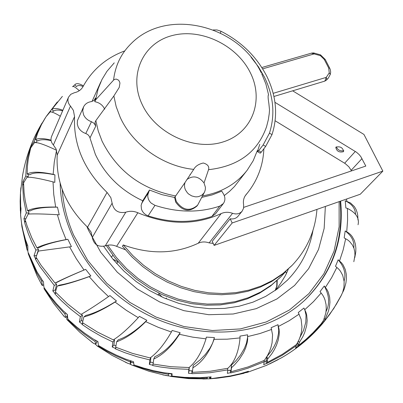 <?xml version="1.0" encoding="UTF-8"?>
<svg xmlns="http://www.w3.org/2000/svg" width="403" height="403" viewBox="0 0 403 403"><rect width="100%" height="100%" fill="white"/><g stroke="black" fill="none" stroke-linecap="round" stroke-linejoin="round"><path stroke-width="0.6" d="M259.754 144.314L258.827 147.276C257.749 150.329 257.391 151.845 257.754 151.82L263.134 144.984L269.456 133.166C275.299 114.699 273.602 95.959 264.363 76.953L258.434 66.797L251.145 57.327M269.456 133.166L272.005 134.597C278.13 115.429 276.387 95.974 266.781 76.243C256.701 56.722 241.427 41.726 220.965 31.248L220.426 33.071M272.005 134.597L265.663 146.405L261.245 152.193L260.101 153.14M335.961 147.135C340.248 146.158 342.797 147.609 343.608 151.488L343.447 151.709C339.15 152.672 336.606 151.216 335.81 147.347L335.961 147.135M204.341 192.407L197.616 205.182C189.969 211.711 182.846 210.447 176.252 201.379L175.119 196.709L184.942 182.624L184.458 185.163L184.715 187.828L185.445 189.914L187.395 192.83L188.69 194.07L191.752 195.923L195.158 196.805L196.871 196.845L198.533 196.614L201.525 195.379L203.812 193.233L204.608 191.888L205.313 189.672L205.409 187.294L204.034 182.962C198.765 176.262 193.017 175.144 186.791 179.597M83.481 107.082L77.462 120.557L77.275 123.978L78.096 126.839C79.643 130.053 82.202 132.28 85.784 133.509L87.844 134.597L89.562 136.698L95.35 154.339C105.097 175.048 120.895 190.523 142.738 200.759L149.473 190.03L161.87 194.639L174.595 197.48L175.728 202.145C182.317 211.197 189.43 212.462 197.067 205.938L197.616 205.182M184.942 182.624L193.727 169.381C195.41 166.222 198.593 164.097 203.283 163.003C207.686 164.293 209.434 166.52 208.532 169.693C238.395 166.308 257.744 151.976 266.564 126.698L268.353 119.636L269.239 113.611L269.511 109.948L268.856 103.42C267.995 98.347 267.889 95.42 268.534 94.629L268.242 95.561M149.473 190.03L147.83 194.709L147.79 196.699L148.395 199.188L149.518 201.268L151.18 203.132L154.979 205.344C177.698 212.713 199.289 212.975 219.746 206.119L223.348 203.555C225.363 200.623 225.403 197.42 223.469 193.959L221.761 191.168L212.104 194.926L201.772 197.374M142.738 200.759L141.11 205.374L141.483 209.308L142.425 211.328L143.942 213.247L145.881 214.784L148.123 215.842C170.464 223.055 191.717 223.252 211.882 216.446L215.434 213.907L223.348 203.555M114.245 62.858L106.956 71.306L101.974 79.487L98.141 88.781L95.602 99.919L94.77 101.677L95.39 97.989L94.891 99.319L93.808 100.569L91.239 101.627C87.622 102.191 85.058 103.959 83.547 106.936L82.711 110.84L83.633 114.915C85.209 118.18 87.814 120.442 91.456 121.696L94.247 123.444L95.733 126.194L89.985 137.932M124.754 50.894C106.216 57.836 92.317 69.719 83.063 86.534C81.245 89.798 78.323 91.869 74.293 92.755L70.797 94.302L68.54 97.138C67.331 100.266 67.981 103.254 70.485 106.1L73.396 110.397L74.56 116.648C73.286 144.843 84.116 170.106 107.057 192.427L110.85 197.661L112.13 203.188C113.717 210.552 118.281 213.565 125.812 212.215C129.746 210.819 133.756 211.001 137.846 212.754C167.492 225.146 195.264 225.428 221.161 213.6C224.728 211.963 228.526 211.867 232.566 213.313C236.501 214.582 239.694 213.867 242.153 211.152L243.573 208.215L243.624 204.815C242.964 201.006 243.714 197.687 245.875 194.856L248.006 192.271C257.875 179.531 263.169 165.023 263.874 148.747M68.485 97.264L51.594 136.426C50.43 139.438 51.025 142.289 53.387 144.989L56.123 149.075L57.196 155.049C55.826 182.03 65.946 206.074 87.552 227.186L91.113 232.153L92.292 237.412C93.748 244.435 98.05 247.271 105.198 245.921C108.941 244.561 112.739 244.702 116.608 246.344L125.308 249.744M277.219 280.417L277.057 285.772L275.32 290.402M285.702 271.536L286.442 273.425L285.243 275.818L280.805 283.128L275.728 290.11M286.442 273.425L288.311 269.128M175.773 195.959C141.78 189.506 117.213 171.24 102.075 141.161L98.236 130.97L95.854 120.603L113.863 95.964L119.228 87.431L119.928 83.27L119.691 82.051L118.628 80.192L116.301 79.084L114.795 79.32L113.57 80.116C115.238 65.664 121.086 53.508 131.116 43.65C166.746 7.118 238.702 25.132 261.164 72.646M175.119 196.709L174.595 197.48M273.929 96.478L324.848 81.104L326.244 77.376L273.189 93.33M208.532 169.693L204.034 182.962M257.381 150.455L253.195 160.732L247.256 170.121C236.485 183.939 221.579 192.533 202.533 195.903M95.733 126.194L95.017 122.321L95.854 120.603M224.275 195.581L229.629 191.299L234.45 186.534L247.256 170.121M100.805 81.905L92.04 101.46M95.602 99.919L113.57 80.116M104.699 109.208C102.775 105.107 99.465 102.594 94.77 101.677M242.153 211.152L238.102 216.179C236.123 218.451 233.488 219.323 230.194 218.794L212.23 241.357L214.119 245.397L232.178 222.975L382.85 171.124L363.949 134.451L292.669 90.821M316.949 209.399C315.227 231.015 306.97 249.643 292.175 265.28L283.017 273.466L272.67 280.407L261.275 285.984L249.004 290.084L236.032 292.623L222.567 293.545L208.814 292.815L194.997 290.432L181.35 286.417L168.096 280.836L155.457 273.763L143.644 265.325L132.859 255.658L123.273 244.923C150.042 254.676 175.023 254.117 198.216 243.246C201.636 241.649 205.268 241.533 209.112 242.888L213.202 243.432M107.677 245.226L116.346 257.411L126.532 268.579L138.048 278.508L150.677 287.017L164.177 293.933L178.282 299.142L192.735 302.537L207.248 304.084L221.559 303.756L235.402 301.59L248.53 297.641L260.716 292.009L271.758 284.81L281.475 276.206L285.828 271.385M165.905 298.719L166.525 297.923M106.286 245.558L114.86 257.849L124.98 269.128L136.451 279.178L149.065 287.797L162.565 294.82L176.695 300.124L191.183 303.605L205.752 305.217L220.119 304.945L234.027 302.809L247.215 298.875L259.461 293.238L270.554 286.029L281.098 276.594M123.273 244.923L122.421 246.248L131.983 256.958L142.743 266.605L154.525 275.027L167.134 282.08L180.363 287.646L193.979 291.651L207.762 294.024L221.484 294.749L234.924 293.827L247.87 291.288L260.116 287.188L271.491 281.621L281.818 274.69L291.792 265.673M230.194 218.794L232.178 222.975M214.119 245.397L360.277 194.231L382.85 171.124M243.724 207.359L365.808 166.071L360.922 156.807L359.159 154.591L356.489 152.233L274.952 102.332M351.537 170.922L348.892 166.827L345.235 163.593L275.138 120.784M343.794 150.682C340.278 151.367 337.785 150.087 336.304 146.848M213.288 29.943L217.031 29.963L220.965 31.248M330.233 74.505L328.425 77.93L326.863 79.562L326.244 77.376L329.246 72.878L328.702 68.057L324.269 59.443L320.375 55.639L311.353 53.171L261.819 67.523M326.863 79.562C325.367 80.766 325.241 80.927 326.495 80.036L326.274 80.212M262.655 68.853L314.184 53.891L313.615 52.944L311.615 53.095M56.591 150.294L56.536 150.264C44.526 144.561 37.177 142.032 34.482 142.672L30.709 147.956L28.291 158.827L27.419 166.338L27.152 174.066L29.671 174.796C33.585 172.222 41.998 172.237 54.909 174.852L54.808 182.393L53.02 181.874C39.554 178.428 30.855 176.897 26.925 177.285L23.57 182.912L24.099 192.745L25.223 200.699L27.525 210.759L30.149 210.95C34.804 208.341 43.912 207.082 57.483 207.177L59.236 214.839L57.382 214.703C43.086 213.897 33.338 213.696 28.134 214.094L25.258 219.952L27.112 225.987L31.862 237.961L36.91 247.82L39.494 247.437C44.859 244.631 54.314 241.921 67.87 239.301L71.427 246.646L38.35 251.074L35.988 257.033L40.965 265.139L55.03 283.087C61.216 279.853 70.878 275.501 84.01 270.025L85.668 269.36L90.856 275.954C77.336 280.851 66.928 283.898 59.634 285.092L57.236 286.054L55.392 291.979L67.432 303.746L80.988 314.421C87.668 310.678 96.851 304.739 108.533 296.598L109.954 295.565L116.487 301.006C104.306 308.633 94.116 313.433 85.915 315.413L83.849 316.914L82.484 322.662L97.33 331.996L113.319 339.885C120.321 335.538 128.633 328.133 138.244 317.68L139.352 316.335L146.848 320.299C136.612 330.344 127.091 336.843 118.281 339.789L116.674 341.739L115.716 347.179L132.557 353.411L150.087 357.929C157.215 352.922 164.318 344.283 171.391 332.022L172.121 330.445L180.136 332.707C172.368 344.681 163.92 352.69 154.797 356.741L153.729 359.033L153.085 364.055L170.963 366.72L189.052 367.536C196.11 361.859 201.762 352.298 206.004 338.852L206.321 337.125L214.381 337.583L212.698 342.998L210.044 348.066L205.273 354.544L200.16 359.819L193.244 365.325L192.322 372.347L210.245 371.249L227.886 368.287C234.682 361.985 238.742 351.854 240.057 337.905L239.956 336.127L247.598 334.792L247.558 337.588L246.45 343.19L244.43 348.348L240.515 355.023L236.077 360.564L231.332 365.194L231.085 371.732L248.082 366.937L264.353 360.373L267.511 355.511L269.345 351.794L270.907 347.603L272.07 342.867L272.569 334.908L271.148 327.699L277.969 324.692L278.71 330.274L278.549 333.064L277.481 338.369L275.733 343.175L273.541 347.522L271.058 351.421L266.897 356.579L266.454 359.909L267.164 362.493L282.387 354.282L296.507 344.51L299.142 339.497L300.512 335.734L301.499 331.548L301.953 326.893L301.106 319.236L298.27 312.516L303.927 308.058L304.935 310.32L306.018 315.121L305.832 322.093L303.55 330.354L299.958 337.422M41.469 284.266L42.441 285.541L41.705 281.299L36.844 273.143L28.275 253.85M24.251 167.094L22.508 175.653M20.88 187.677L20.472 192.8L20.669 206.276L21.006 208.658L20.598 215.257L21.571 223.302L22.986 230.592L25.49 239.73L27.807 245.825L27.898 251.93L37.101 272.025L41.831 279.355M55.987 292.628L54.929 293.339L52.818 290.946L54.219 285.319L39.892 266.6L35.328 258.968L35.449 258.429L34.023 255.784L35.897 250.026L31.842 242.072L28.422 234.052L25.031 223.942L23.948 218.638L26.321 212.895L23.515 198.744L22.649 184.856L22.916 181.688L25.777 176.081L26.321 166.409L27.807 157.079L30.668 146.954L33.973 141.604L36.95 133.282L39.892 126.965L45.453 117.631M46.567 115.999L57.322 101.939M72.767 86.559L74.882 84.811M67.321 315.569L66.908 314.043M91.521 341.86L93.567 343.381L95.713 344.238L96.816 341.996L96.443 340.716M96.513 342.615L96.806 342.827M125.157 362.106L128.119 363.456L130.643 364.045L130.995 360.876M133.645 362.922L131.025 362.232M171.93 373.944L168.434 373.652M71.427 246.646L38.35 251.074M55.75 290.513L55.266 289.959L56.632 284.347L55.382 282.946M82.721 321.352L81.497 320.456L82.454 315.111L81.275 314.254M115.883 345.9L113.873 344.988L114.507 340.026L113.661 339.648M153.221 362.695L150.45 362.085L150.868 357.592L150.581 357.532M227.69 370.634L230.017 370.15L230.723 372.654L227.383 373.344L227.76 369.894L209.998 372.73L191.969 373.692L191.873 370.805L189.007 370.78L189.294 367.304M192.438 371.072L191.974 371.077M231.005 370.156L230.128 370.347M247.19 372.417L266.509 365.355L281.616 357.733C296.865 348.917 310.139 337.971 321.448 324.883L322.561 322.863L316.138 330.107L307.474 338.56L295.585 348.142L296.361 345.703L282.08 355.411L266.705 363.541L265.522 361.012L264.197 361.612M266.655 360.65L265.622 361.128M297.61 343.416L296.799 344.046M358.045 224.753C359.552 218.179 356.02 212.739 347.441 208.422L345.855 207.943L345.245 200.805C351.789 203.878 355.214 208.296 355.517 214.058M353.824 261.718L354.957 255.361L354.811 251.996L354.015 248.49L352.378 244.943L349.658 241.568L347.819 240.032L344.167 237.901L345.19 230.924C351.633 235.775 354.514 241.462 353.839 247.986M303.927 308.058L305.932 312.254L306.688 314.99L307.182 320.456L306.668 325.634L304.648 332.682L302.744 336.878L299.268 342.54L298.653 345.431L306.119 339.22L313.126 332.591L321.246 323.72L323.569 320.249L325.805 313.106L326.254 309.051L326.067 304.623L324.999 299.928L324.047 297.55L322.768 295.203L320.027 291.616L324.269 285.989L327.035 289.671L328.264 292.15L329.659 297.258L329.946 302.235L329.442 306.965L328.359 311.378L324.047 321.765L329.84 314.184L336.354 304.275L340.983 295.998L342.686 292.266L343.961 287.148L344.147 281.521L342.701 275.35L340.439 271.194L338.812 269.199L335.498 266.272L338.167 259.799C344.192 266.726 346.167 273.813 344.102 281.062M324.269 285.989C329.352 295.263 329.946 303.781 326.047 311.544M297.525 342.797L298.653 345.431M55.03 283.087L57.422 282.13C63.417 278.982 72.832 274.725 85.668 269.36M60.163 183.249C61.1 229.534 89.305 278.327 132.96 306.507C176.66 334.626 231.836 339.669 273.204 320.995C285.4 315.463 296.185 308.29 305.55 299.479C332.571 272.443 344.263 239.654 340.621 201.112M296.361 345.703L295.958 344.943M298.195 346.177L296.633 344.318M299.268 342.54L298.452 341.003M41.65 279.475L43.464 281.783L43.907 287.253L45.176 289.158L50.592 296.603L56.556 303.786L63.075 310.693L67.266 314.375L67.875 319.1L69.618 320.763L76.882 327.15L84.605 333.14L92.776 338.721L97.909 341.593L98.478 345.512L107.127 350.519L116.099 355.023L125.393 359.018L133.569 361.768L133.902 364.876L143.559 368.05L153.392 370.644L163.401 372.664L172.086 373.727L172 376.075L184.655 377.374L199.883 377.687L211.137 376.881L210.482 378.573L213.001 378.377L230.4 375.949L240.163 373.737L248.45 371.259L247.12 372.437L246.777 371.778M243.472 373.43L244.621 372.886L228.365 376.624L218.023 378.105L209.857 378.8L209.384 377.032M244.455 372.563L244.621 372.886M278.246 359.582L269.582 363.959M247.074 372.352L246.233 372.594L245.941 372.034M246.233 372.594L244.606 372.856M324.047 321.765L323.297 320.833M324.929 319.342L324.274 318.551M345.19 230.924L348.842 233.09L350.65 234.702L352.136 236.48L354.247 240.314L355.416 244.248L355.869 248.193L355.768 252.036L354.776 257.628M62.384 96.377L51.76 109.495L53.715 111.087C55.458 109.782 58.425 109.717 62.611 110.88M51.76 109.495C53.745 107.944 57.453 108.2 62.878 110.266M79.29 90.695C75.421 87.159 73.165 85.814 72.52 86.665M27.152 174.066C31.238 171.502 39.902 171.587 53.141 174.333L54.909 174.852M36.91 247.82C42.466 244.964 52.188 242.213 66.077 239.563L67.87 239.301M227.76 369.894L227.68 368.332M191.984 373.369L188.523 373.339L188.866 369.339L173.27 368.629L160.399 366.992L152.737 365.556L153.125 363.647M188.866 369.339L189.239 367.355M153.18 363.093L152.747 365.173L149.362 364.428L149.795 359.904L137.161 356.736L124.89 352.69L115.334 348.832L116.059 347.326M149.795 359.904L150.868 357.592M115.918 347.265L115.354 348.394L112.23 346.983L112.88 341.991L101.329 336.389L90.373 330.042L82.036 324.44L83.149 323.13M112.88 341.991L114.507 340.026M82.942 322.984L82.081 323.957L79.391 321.987L80.373 316.617L70.55 308.985L61.513 300.794L54.848 293.852L56.224 292.885M80.373 316.617L82.454 315.111M54.219 285.319L56.632 284.347M35.328 258.968L36.774 258.404M26.321 212.895L28.971 213.086L28.386 210.824M22.649 184.856L23.601 184.932M33.973 141.604L36.194 142.773M36.295 142.783L37.005 140.531M73.114 86.217L73.381 86.544M323.513 322.435L333.785 308.466L341.668 294.658M322.561 322.863L322.259 322.501M50.138 111.188L51.151 112.014M52.445 112.296L53.438 110.865M30.668 146.954L31.152 147.211M22.916 181.688L24.019 182.005M28.029 177.3L28.361 174.413M25.777 176.081L28.321 176.821M29.656 149.856L30.144 149.997M23.948 218.638L25.732 218.769M28.482 214.079L28.971 213.086M34.023 255.784L36.512 255.406M36.96 254.192L38.507 249.638L37.469 247.739M35.897 250.026L38.507 249.638M24.467 221.912L25.767 221.726M52.818 290.946L55.266 289.959M79.391 321.987L81.497 320.456M112.23 346.983L113.873 344.988M149.362 364.428L150.45 362.085M188.523 373.339L189.007 370.78M277.969 324.692L279.062 329.216L279.269 332.092L279.148 334.938L278.146 340.369L276.448 345.306L274.272 349.784L271.788 353.794L267.607 359.073L267.164 362.493M267.607 359.073L266.897 356.579M266.761 363.32L263.713 364.69L264.242 361.768L263.905 360.579M264.242 361.768L247.825 368.236L238.123 371.133L230.692 372.926L230.723 372.654M36.562 258.036L35.449 258.429M25.626 221.252L24.638 221.358M27.525 210.759C32.366 208.129 41.741 206.89 55.654 207.041L57.483 207.177M23.591 184.388L22.865 184.307M30.296 149.442L29.923 149.317M60.299 116.25C54.833 112.926 51.418 111.51 50.058 111.999L45.947 116.87L41.469 124.587L37.811 132.799L35.489 139.735C38.159 138.017 43.348 138.158 51.045 140.143M35.489 139.735L37.781 140.939C40.219 139.413 44.662 139.307 51.121 140.622M83.078 86.509C79.92 85.174 77.673 85.199 76.343 86.59L74.802 84.711C76.338 83.023 79.215 83.406 83.421 85.864M345.245 200.805L350.489 202.951L354.388 206.638L356.056 209.479L357.139 212.446L357.758 215.484L357.97 220.028M338.167 259.799L341.527 262.821L343.134 264.952L345.275 269.516L346.268 274.136L346.409 278.639L345.915 282.946L344.268 289.011L342.51 292.744M343.512 290.946L343.19 290.689M322.788 321.856L323.523 322.44L321.624 324.692M90.856 275.954L89.184 276.629C75.421 281.647 64.772 284.785 57.236 286.054M54.848 293.852L54.929 293.339M116.487 301.006L115.051 302.054C102.669 309.872 92.272 314.824 83.849 316.914M82.036 324.44L82.081 323.957M146.848 320.299L145.735 321.659C135.393 331.941 125.706 338.636 116.674 341.739M115.334 348.832L115.354 348.394M180.136 332.707L179.406 334.304C171.607 346.545 163.049 354.791 153.729 359.033M152.737 365.556L152.747 365.173M214.381 337.583L214.064 339.326C209.142 352.902 202.044 362.403 192.775 367.828M247.598 334.792L247.674 339.422L247.286 342.303L245.709 347.829L243.432 352.827L239.291 359.31L234.697 364.685L231.468 367.763L231.332 365.194M231.468 367.763L231.085 371.732M210.482 378.573L210.054 376.976M209.857 378.8L206.815 378.855M207.167 377.349L207.338 377.979L204.779 378.12L189.445 378.155L179.254 377.404L167.26 375.732M171.633 376.427L171.547 373.888M168.429 373.45L168.459 374.322L153.311 371.39L132.149 365.189L129.388 363.803M133.766 365.415L133.892 364.816M130.522 360.705L130.255 361.929L116.155 355.995L107.173 351.396L98.534 346.278L97.194 345.981L95.325 344.117M98.534 346.278L98.806 345.714M95.637 340.228L95.032 341.412L92.912 340.061L84.741 334.384L77.033 328.299L68.062 320.123L66.903 319.65L66.697 318.38L67.346 316.491M68.062 320.123L68.455 319.66M65.8 313L64.923 313.977L55.171 303.484L43.937 288.598L44.355 287.933M44.159 288.538L44.567 288.256M28.15 253.472L28.417 253.371M42.693 280.649L41.705 281.299M27.525 245.084L26.648 245.392L21.918 226.803L20.563 214.472M20.976 208.351L20.427 208.406L20.16 201.173L20.412 194.014M23.167 172.464L23.424 171.043M281.616 357.733L280.871 358.091M23.026 173.038L23.117 172.459M20.427 208.406L20.553 213.761M27.041 249.875L27.147 250.248L27.711 250.031M27.147 250.248L26.648 245.392M42.441 285.541L43.544 284.775M63.246 315.433L64.425 316.778L65.724 317.524L67.331 315.66M65.724 317.524L64.923 313.977M95.713 344.238L95.032 341.412M130.643 364.045L130.255 361.929M162.777 374.876L168.394 375.798L168.459 374.322M172 376.075L171.92 373.707M202.9 379.006L206.704 378.921L207.338 377.979M154.979 205.344L148.123 215.842M91.456 121.696L85.784 133.509M53.387 144.989L70.485 106.1M87.552 227.186L107.057 192.427M325.362 206.452L324.153 228.425L318.531 249.437L308.597 268.7L294.588 285.445L276.926 298.966L256.212 308.648L233.196 314.002L208.774 314.713L183.929 310.668L159.714 301.968L137.161 288.946L117.238 272.141L100.78 252.283L88.469 230.234L86.932 226.607M62.233 189.617C63.342 204.986 67.14 220.154 73.633 235.12L87.758 260.469L106.755 283.233L129.816 302.376L155.916 317.015L183.869 326.521L212.416 330.52L240.299 328.929L266.338 321.932L289.485 309.962L308.884 293.651L323.886 273.763L334.042 251.185L339.135 226.834L339.119 201.636M275.355 290.372L276.226 288.568M287.012 280.569L287.46 280.115C301.086 266.086 309.6 249.462 312.995 230.249M193.727 169.381C162.948 166.318 132.471 144.672 120.114 117.087L116.17 106.609L113.863 95.964M250.318 72.686C236.737 44.96 200.724 27.772 171.97 35.62C143.03 43.05 128.235 74.958 142.022 104.14C155.372 133.448 194.201 151.352 223.161 141.911C252.333 132.904 264.318 100.276 250.318 72.686M95.39 97.989L94.493 99.889M209.112 242.888L232.566 213.313M118.139 261.809L116.613 263.517M157.946 295.072L159.256 293.288M340.087 201.299C343.789 239.971 332.072 272.891 304.93 300.054L304.849 300.129M118.054 261.915L112.855 259.104M162.243 297.117L158.888 293.762M198.216 243.246L221.161 213.6M116.608 246.344L137.846 212.754M92.292 237.412L112.13 203.188M57.196 155.049L74.56 116.648M245.603 195.218L246.157 194.513M105.198 245.921L125.812 212.215M344.646 163.22L355.305 151.447M351.199 170.262L361.99 158.611M219.746 206.119L211.882 216.446M148.334 192.83L141.614 203.52M258.741 150.787L261.245 152.193M265.663 146.405L263.134 144.984M326.495 80.036L328.425 77.93L330.319 74.348L329.246 72.878M328.702 68.057L329.694 68.132L330.379 69.895L330.677 72.167L330.319 74.348M324.269 59.443L325.261 59.528L329.644 68.031M320.375 55.639L320.521 54.873L313.741 52.954M69.613 246.918L76.293 258.706L84.01 270.025M89.184 276.629L98.428 286.976L108.533 296.598M115.051 302.054L126.341 310.335L138.244 317.68M145.735 321.659L158.399 327.382L171.391 332.022M179.406 334.304L192.689 337.15L206.004 338.852M214.064 339.326L227.191 339.18L240.057 337.905M247.704 336.581L259.935 333.533L271.647 329.422M278.473 326.43L289.168 320.728L299.122 314.108M304.789 309.66L313.428 301.696L321.176 292.996M325.428 287.379L331.644 277.652L336.873 267.39M339.553 260.927L343.139 249.976L345.683 238.707M346.726 231.74L347.598 220.134L347.441 208.422M346.847 201.288L346.58 199.022M56.536 150.264L54.274 162.132L53.141 174.333M53.02 181.874L53.75 194.417L55.654 207.041M57.382 214.703L61.16 227.232L66.077 239.563M268.534 94.624L265.879 83.975L261.683 73.689M111.324 257.195L112.88 255.285M276.876 280.735L276.76 286.085L275.204 290.482M287.46 280.115L277.279 288.971L265.718 296.371L252.943 302.164L239.16 306.215L224.592 308.411L209.505 308.688L194.17 307.01L178.872 303.383L163.905 297.862L149.558 290.528L136.118 281.526L123.832 271.018L112.946 259.22L103.657 246.359M245.165 195.863L248.006 192.271M190.236 174.303L190.004 174.64M260.252 153.221L257.754 151.82M325.206 59.427L320.566 54.899M324.848 81.104L326.425 80.111L328.062 78.404M28.235 253.734L36.9 275.4L41.977 285.183M23.742 169.356C27.389 152.772 33.499 137.312 42.078 122.991M22.754 174.267L20.472 192.8M66.974 316.073L67.412 316.567M131.04 362.146L132.386 362.72M168.434 373.571L170.071 373.873M304.769 300.205L305.55 299.479M247.452 372.312L266.509 365.355M170.504 376.407L188.614 378.613L206.724 378.911M132.154 365.189L149.115 371.289L166.499 375.656M97.199 345.986L112.256 355.466L128.119 363.456M67.316 319.977L79.875 332.289L93.567 343.381M43.937 288.598L53.473 303.147L64.425 316.778M27.137 250.192L21.918 226.803M20.341 210.749L20.16 201.188M244.112 373.259L230.178 376.397L215.937 378.321"/></g></svg>
